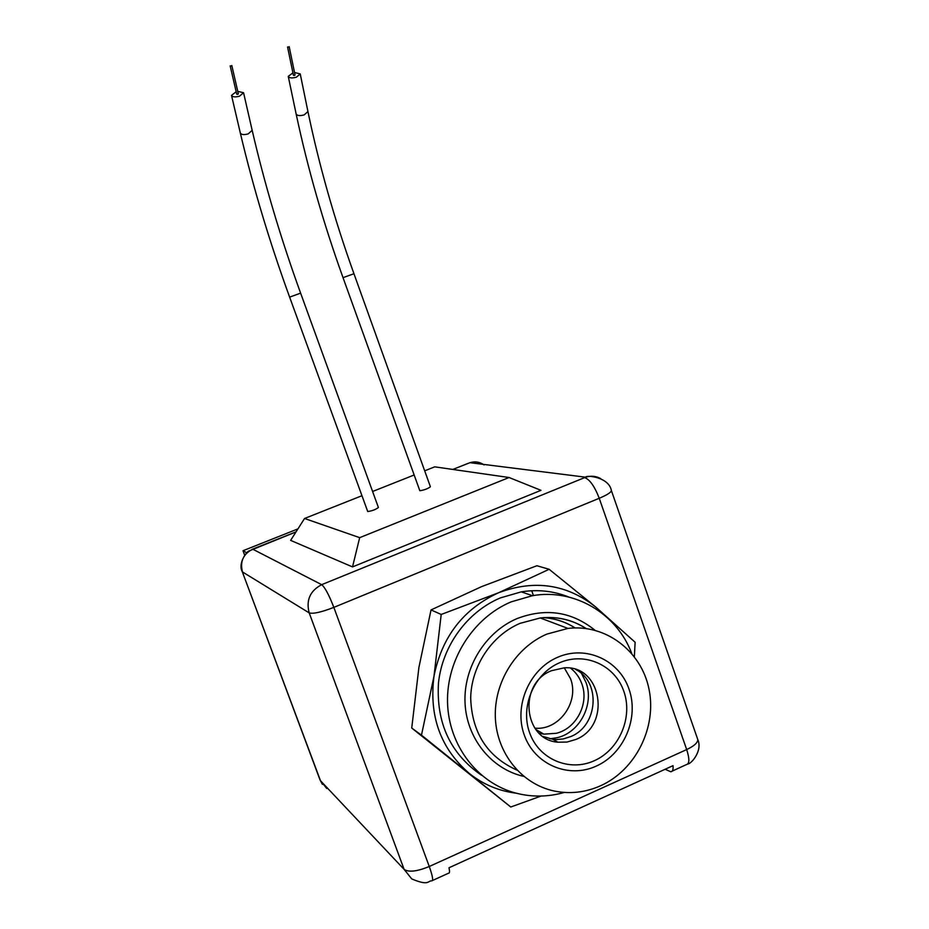 <?xml version="1.0" encoding="UTF-8"?>
<svg xmlns="http://www.w3.org/2000/svg" width="929" height="929" viewBox="0 0 929 929"><rect width="100%" height="100%" fill="white"/><g stroke="black" fill="none" stroke-linecap="round" stroke-linejoin="round"><path stroke-width="1.39" d="M534.837 728.15C558.933 730.798 579.684 701.813 570.511 678.658L564.275 667.835L551.536 670.692C518.08 683.245 523.213 739.856 557.923 742.201L567.05 742.05L575.945 739.426C611.596 725.549 601.795 664.897 564.24 667.835M543.117 736.5L552.883 739.31L556.761 739.554L563.241 738.938L570.778 736.558C597.939 725.851 601.191 682.037 575.748 669.542M559.63 662.737C584.933 651.601 614.882 665.129 623.812 691.246C633.114 717.2 619.446 749.598 594.351 760.7C569.396 772.185 538.901 759.272 529.623 732.807C519.973 706.504 534.187 673.49 559.63 662.737M288.652 47.089L287.56 46.984L288.652 47.089M289.174 46.647L295.039 74.97L294.528 75.412L293.436 75.307L287.56 46.984M231.251 65.971L230.171 65.878L231.251 65.971M231.797 65.506L238.347 93.852L237.801 94.317L236.744 94.212L230.171 65.878M600.68 785.725C585.502 792.483 569.988 794.237 554.137 791.009C521.912 784.204 496.992 753.686 495.378 718.28C493.647 682.885 515.502 647.432 546.914 634.089L567.944 628.422C605.662 623.8 641.358 650.974 648.999 689.144C656.966 727.233 635.761 769.932 600.68 785.725M596.267 766.1C568.56 778.885 534.651 764.579 524.316 735.153C513.563 705.912 529.402 669.182 557.69 657.256C585.827 644.9 619.062 659.973 628.968 688.97C639.28 717.78 624.125 753.756 596.267 766.1M294.528 72.508L300.23 73.914L296.363 77.212C291.985 78.373 289.279 78.094 288.257 76.387L292.925 72.845M237.766 91.367L243.561 92.703L239.519 96.175C235.211 97.324 232.54 97.069 231.518 95.385L236.163 91.727M353.949 273.718L430.406 486.761C427.839 488.735 424.321 490.059 419.838 490.733L343.033 277.666L353.949 273.718C334.463 219.441 319.123 165.385 307.94 111.55L304.155 114.906C299.835 116.055 297.164 115.742 296.142 113.988L288.257 76.387M300.624 293.146L378.405 507.489C375.734 509.545 372.181 510.892 367.733 511.542L289.639 297.129L300.624 293.146C280.79 238.509 264.649 184.244 252.177 130.35L248.217 133.892C243.979 135.03 241.343 134.74 240.321 133.01L231.518 95.385M564.333 792.437C548.04 797.059 531.818 797.268 515.676 793.052C477.274 782.892 448.533 745.139 447.534 702.44C446.419 659.753 473.233 617.715 511.159 601.864L532.445 595.698C574.343 588.254 616.682 613.361 631.697 653.354M481.617 775.32C450.449 753.918 436.073 723.099 438.488 682.85C442.436 645.69 467.357 611.746 500.394 597.893L521.285 591.854C537.845 589.241 553.719 590.983 568.931 597.08M432.449 880.529L448.521 873.202C449.659 873.399 449.81 871.588 448.986 867.767L673.026 765.67C673.362 769.584 672.596 771.616 670.75 771.755L665.129 769.27M541.119 796.048L510.764 807.011L411.733 728.046L418.909 667.428L431.033 609.912L481.57 586.64L536.904 565.738L549.155 569.291L595.861 607.136L635.122 642.264L634.356 656.64M431.033 609.912L441.205 614.464L498.559 592.76L549.155 569.291M411.733 728.046L421.476 735.153L433.982 676.254L441.205 614.464M510.764 807.011L421.476 735.153M424.681 470.817L434.726 466.846L509.08 477.518L540.98 490.326L352.521 566.911L290.626 540.376L304.549 518.487L361.869 495.749M516.21 793.203C498.803 791.032 483.161 784.448 469.284 773.439C440.66 748.623 428.896 716.224 433.982 676.254C441.89 636.76 463.408 608.925 498.559 592.76C534.43 579.336 566.864 584.12 595.861 607.136L603.385 614.266M509.08 477.518L359.674 537.659L352.521 566.911M372.599 491.487L414.032 475.044M359.674 537.659L304.549 518.487M246.777 552.767L243.003 550.734L244.652 555.147M297.93 528.891L243.003 550.734M549.945 738.81L557.342 737.649C579.905 732.412 594.363 704.321 585.978 682.385L581.647 673.688M570.743 668.276C575.852 672.329 579.557 677.52 581.844 683.86C589.358 703.497 576.398 728.626 556.216 733.306L543.895 734.142L539.099 733.178M517.012 770.141C487.319 756.763 471.874 732.702 470.678 697.946C471.305 665.988 491.743 635.32 520.089 623.336L540.237 617.959C556.901 616.182 572.183 619.701 586.106 628.515M523.735 776.365C491.36 769.131 466.509 738.3 465.034 702.777C463.432 667.266 485.495 631.871 517.116 618.563C545.822 607.682 571.776 611.572 594.943 630.234M429.256 866.502C432.635 876.012 433.46 880.797 431.73 880.866C427.665 880.68 429.21 886.301 411.756 878.927L404.115 869.381C408.69 872.459 417.075 871.495 429.256 866.502L686.682 749.575L599.24 498.281L333.836 607.38L429.256 866.502M672.131 771.128L686.392 764.613C689.562 763.859 689.655 758.854 686.682 749.575C694.3 745.941 697.981 742.561 697.737 739.449C702.905 750.725 691.106 764.126 687.797 763.986M326.741 788.512L320.11 780.105L242.283 571.718M697.551 738.903L611.375 490.535C611.166 492.358 607.125 494.948 599.24 498.281C594.583 486.273 589.718 479.387 584.631 477.622L321.678 584.666C324.941 587.325 328.994 594.897 333.836 607.38C321.341 612.223 313.131 614.057 309.194 612.885L404.115 869.381L320.459 780.674L242.26 571.66C237.731 563.578 246.742 551.06 249.158 550.909L296.003 531.922M531.736 590.751L533.432 595.535M252.096 549.353L296.037 531.852M452.899 469.447L467.902 463.432M611.27 490.222L611.375 490.535C608.89 476.74 585.7 474.882 585.723 477.204C590.925 475.555 595.919 476.02 600.691 478.586M484.079 464.918C479.736 461.899 475.033 461.156 469.969 462.688L585.723 477.204L469.969 462.688L452.818 469.435M252.676 549.167C243.189 554.079 239.798 561.673 242.492 571.95L309.194 612.885C305.908 600.204 310.065 590.798 321.678 584.666L252.676 549.167M543.616 617.634C555.019 618.377 565.506 621.815 575.074 627.923C565.401 621.815 554.845 618.389 543.372 617.646M547.622 617.448L554.601 619.283M564.112 626.982L561.639 626.041M539.122 733.19L543.895 734.142L535.824 729.497M567.944 628.422L540.237 617.959C556.924 616.124 572.229 619.643 586.153 628.515M322.409 784.366L320.157 780.209M521.285 591.854L532.445 595.698M240.321 133.01C253.164 187.356 269.596 242.063 289.627 297.129M296.142 113.988C307.696 168.346 323.327 222.914 343.033 277.666M252.177 130.35L243.561 92.703M307.94 111.55L300.23 73.914M552.883 739.31L557.923 742.201"/></g></svg>
